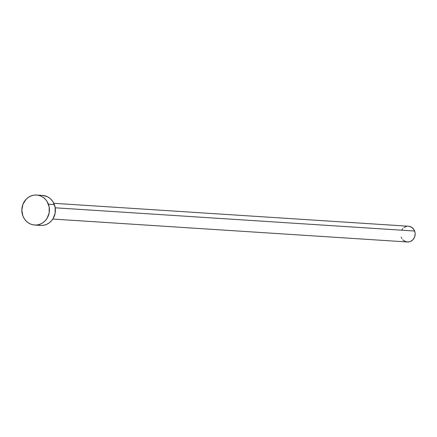 <?xml version="1.0" encoding="UTF-8"?>
<svg xmlns="http://www.w3.org/2000/svg" width="437" height="437" viewBox="0 0 437 437"><rect width="100%" height="100%" fill="white"/><g stroke="black" fill="none" stroke-linecap="round" stroke-linejoin="round"><path stroke-width="0.66" d="M52.811 219.052L407.399 241.972A7.888 7.243 -86.3 0 0 414.609 231.031L55.215 207.799L414.609 231.031A7.888 7.243 -86.3 0 0 408.415 226.224L53.827 203.303M34.676 225.033L40.636 225.421A15.027 13.793 -86.3 0 0 54.374 204.576L48.414 204.188L54.374 204.576A15.027 13.793 -86.3 0 0 42.575 195.426L36.615 195.039A15.027 13.793 93.7 0 1 48.414 204.188A15.027 13.793 93.7 0 1 34.676 225.033A15.027 13.793 93.7 0 1 22.877 215.883A15.027 13.793 93.7 0 1 36.615 195.039M42.515 195.421L46.934 196.503L49.315 197.874L51.397 199.725L53.106 201.987L55.149 207.389L55.128 213.251L53.046 218.68L51.32 220.969L49.223 222.854L46.835 224.263L44.241 225.137L41.548 225.448L38.86 225.175M22.877 215.883L21.85 210.142L22.921 204.385L25.93 199.49L28.028 197.606L30.421 196.197L33.01 195.323L35.703 195.017L38.396 195.284L40.98 196.115L43.361 197.486L45.443 199.338L47.152 201.604L49.19 207.001L49.168 212.863L47.092 218.298L45.366 220.587L43.268 222.471L40.876 223.875L38.287 224.749L35.594 225.06L32.901 224.793L30.317 223.957L27.935 222.586L25.854 220.734L24.144 218.473L22.877 215.883M407.934 226.213L409.349 226.35L411.954 227.508L413.943 229.671L415.019 232.506L415.15 234.041L414.587 237.067L413.009 239.634L410.649 241.366L409.289 241.825L406.465 241.847L403.859 240.689L402.761 239.716M401.865 238.526L401.204 237.171M401.898 229.764L402.805 228.562M403.908 227.573L406.519 226.371"/></g></svg>
